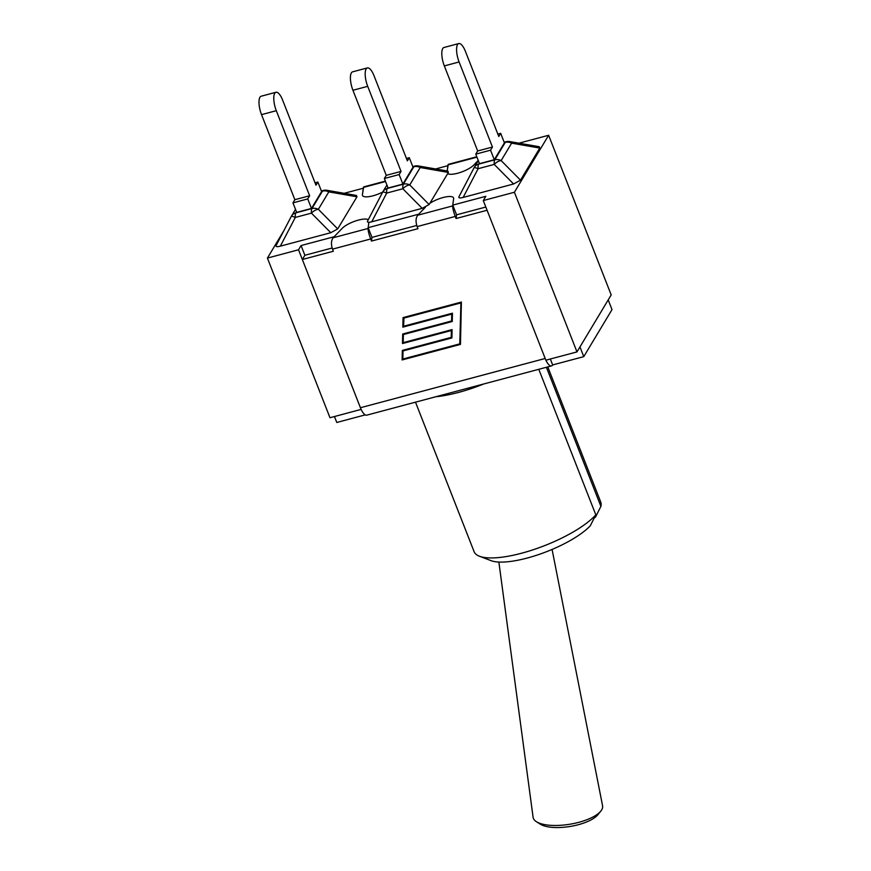 <?xml version="1.0" encoding="UTF-8"?>
<svg xmlns="http://www.w3.org/2000/svg" width="871" height="871" viewBox="0 0 871 871"><rect width="100%" height="100%" fill="white"/><g stroke="black" fill="none" stroke-linecap="round" stroke-linejoin="round"><path stroke-width="1.31" d="M283.739 230.891L267.408 258.077L329.978 417.732L361.127 409.392M452.768 205.121L456.578 214.832L456.077 218.523L455.261 216.433C453.475 211.631 452.604 208.125 452.659 205.915L453.628 198.642A15.079 4.464 -21.4 0 0 453.551 197.891A15.079 4.464 -21.4 0 0 444.352 197.216A15.079 4.464 -21.4 0 0 429.817 203.357A15.079 4.464 158.6 0 1 444.352 197.216A15.079 4.464 158.6 0 1 453.551 197.891A15.079 4.464 158.6 0 1 453.628 198.642L452.768 205.121L485.822 196.302L483.285 200.548L545.856 360.202L576.972 351.906L611.192 294.921L548.632 135.266L518.931 143.182M385.396 181.114L363.653 186.906L362.412 194.701A15.079 4.464 -21.4 0 0 362.488 195.452A15.079 4.464 -21.4 0 0 382.696 192.056A15.079 4.464 158.6 0 1 362.488 195.452A15.079 4.464 158.6 0 1 362.412 194.701L363.272 188.223L344.187 193.308M476.796 156.747L448.249 164.358L447.171 170.966L447.868 165.675L435.598 168.952M473.824 165.011A15.079 4.464 158.6 0 1 460.128 172.502A15.079 4.464 158.6 0 1 447.683 173.612A15.079 4.464 -21.4 0 0 460.128 172.502A15.079 4.464 -21.4 0 0 473.824 165.011L478.233 160.427L473.824 165.011M368.172 227.669L418.733 214.19L425.429 207.222L417.742 215.224C415.739 217.957 415.532 221.746 417.122 226.591L417.938 228.692L371.482 241.071L370.665 238.981C368.879 234.179 368.008 230.673 368.063 228.463L368.879 222.301L368.172 227.669L371.971 237.38L371.482 241.071M267.408 258.077L298.524 249.781L301.072 245.546L334.137 236.738L342.216 228.333A15.079 4.464 158.6 0 1 355.793 220.886A15.079 4.464 158.6 0 1 368.291 219.688A15.079 4.464 -21.4 0 0 355.793 220.886A15.079 4.464 -21.4 0 0 342.216 228.333L333.147 237.772C331.132 240.505 330.926 244.294 332.526 249.139L333.343 251.24L302.335 259.504L304.883 255.268L332.134 248.006M301.072 245.546L304.883 255.268M483.285 200.548L514.402 192.251L548.632 135.266M298.524 249.781L361.095 409.446M514.402 192.251L576.972 351.906M456.578 214.832L485.833 207.037M302.335 259.504L360.431 407.726L545.181 358.482L487.096 210.259L456.077 218.523M371.971 237.38L416.73 225.458M360.431 407.726A12.847 4.399 75.1 0 0 366.735 415.162L551.485 365.918A12.847 4.399 -104.9 0 1 545.91 360.191M403.382 334.54L403.208 342.641L452.093 329.608L451.918 337.915L403.023 350.937L402.848 359.037L459.779 343.871L460.911 302.553L403.992 317.719L403.567 326.233L452.452 313.201L452.278 321.508L403.382 334.54L452.278 321.159M459.779 343.871L460.911 302.553M460.672 302.966L403.741 318.133M451.918 337.556L403.023 350.937M403.088 326.723L451.984 313.691L451.581 320.985L451.733 314.104L402.838 327.137L403.284 317.545M402.838 327.137L403.044 317.61L461.39 302.063L460.465 344.393L402.119 359.941L402.337 350.414L451.222 337.382L451.374 330.512L402.478 343.544L402.685 334.018L451.581 320.985M402.935 333.952L402.729 343.12L451.624 330.098L451.222 337.382M402.576 350.349L402.369 359.527L460.476 344.045M334.464 416.545L336.783 422.468L365.221 414.89M608.208 299.907L612.008 309.619L583.766 356.642L579.966 346.919L608.208 299.907M583.766 356.642L552.65 364.938L550.33 359.004M552.65 364.938A12.847 4.399 -104.9 0 1 551.485 365.918M552.083 549.449L602.58 805.817A35.21 12.695 170.6 0 1 600.838 811.075A35.21 12.695 170.6 0 1 559.661 825.36A35.21 12.695 170.6 0 1 536.438 821.723A35.21 12.695 170.6 0 1 533.096 817.303L498.865 562.045M536.438 821.723L540.368 824.206A31.465 11.345 -9.4 0 0 561.12 827.45A31.465 11.345 -9.4 0 0 597.92 814.69L600.838 811.075M479.475 556.242L491.048 560.652A58.368 17.257 -21.4 0 0 540.521 553.923A58.368 17.257 -21.4 0 0 590.288 525.779L595.818 514.837A68.014 20.109 158.6 0 1 537.973 548.109A68.014 20.109 158.6 0 1 479.475 556.242A68.014 20.109 158.6 0 1 474.096 551.659L415.5 402.162M547.783 366.909L600.74 502.034A68.014 20.109 158.6 0 1 600.903 506.367L595.383 517.309L594.447 517.559M546.4 367.279L600.903 506.367M538.779 369.304L595.818 514.837M483.721 383.98A68.014 20.109 158.6 0 1 435.859 396.74M276.303 110.693A13.598 4.66 -104.9 0 1 275.965 92.272A13.598 4.66 -104.9 0 1 282.64 100.143L315.977 185.207L317.871 182.05L321.606 191.576L311.47 208.441L307.746 198.915L292.961 202.856L294.855 199.699L261.518 114.634L276.303 110.693L309.641 195.757L307.746 198.915M275.965 92.272L261.18 96.213A13.598 4.66 75.1 0 0 261.518 114.634M309.641 195.757L294.855 199.699M330.795 232.709L280.331 246.155C276.967 247.005 275.584 246.754 276.172 245.404L291.23 216.541A8.568 1.252 27.5 0 1 291.241 216.509A8.568 1.252 27.5 0 1 295.323 217.423L311.437 213.134L330.795 232.709L337.698 228.899L318.351 209.312A8.568 7.643 -149 0 0 311.97 208.55A8.568 2.929 75.1 0 0 311.437 213.134A8.568 4.638 -44.7 0 1 318.351 209.312L328.813 191.881A8.568 4.181 -80.1 0 0 326.897 190.292A8.568 8.568 0 0 0 323.217 190.455A8.568 2.929 75.1 0 0 322.444 191.119A8.568 7.643 31 0 1 328.813 191.881L356.979 196.792L356.457 195.452L326.897 190.292M292.961 202.856L296.695 212.382L311.47 208.441M356.979 196.792L337.698 228.899M315.03 182.812L317.871 182.05M367.704 86.327A13.598 4.66 -104.9 0 1 367.366 67.916A13.598 4.66 -104.9 0 1 374.04 75.777L407.378 160.852L409.272 157.695L413.006 167.221L402.881 184.086L399.147 174.559L384.361 178.49L386.267 175.343L352.929 90.268L367.704 86.327L401.041 171.402L399.147 174.559M367.366 67.916L352.592 71.847A13.598 4.66 75.1 0 0 352.929 90.268M401.041 171.402L386.267 175.343M386.92 185.011L382.902 191.696A8.568 8.568 0 0 0 382.652 192.143A8.568 1.252 27.5 0 1 382.652 192.143A8.568 1.252 27.5 0 1 386.724 193.068A8.568 2.929 -104.9 0 1 387.257 188.484A8.568 7.643 -149 0 0 382.902 191.696A8.568 7.643 -149 0 0 382.674 192.11M367.573 221.049L382.652 192.143L367.573 221.049C366.985 222.399 368.368 222.649 371.743 221.8L386.724 193.068L402.838 188.767A8.568 4.638 -44.7 0 1 409.751 184.957A8.568 7.643 -149 0 0 403.371 184.184A8.568 2.929 75.1 0 0 402.838 188.767L422.195 208.343L429.109 204.533L409.751 184.957L420.225 167.526A8.568 4.181 -80.1 0 0 418.309 165.936A8.568 8.568 0 0 0 414.629 166.1A8.568 2.929 75.1 0 0 413.845 166.753A8.568 7.643 31 0 1 420.225 167.526L448.391 172.436L447.868 171.086L418.309 165.936M448.391 172.436L429.109 204.533M422.195 208.343L371.743 221.8M384.361 178.49L388.096 188.016L402.881 184.086M406.441 158.446L409.272 157.695M459.104 61.972A13.598 4.66 -104.9 0 1 458.777 43.55A13.598 4.66 -104.9 0 1 465.441 51.422L498.778 136.486L500.683 133.328L504.418 142.855L494.282 159.72L490.547 150.193L475.773 154.134L477.667 150.977L444.33 65.913L459.104 61.972L492.442 147.036L490.547 150.193M458.777 43.55L443.992 47.491A13.598 4.66 75.1 0 0 444.33 65.913M492.442 147.036L477.667 150.977M497.842 134.09L500.683 133.328M463.143 197.434L478.125 168.702L494.238 164.412A8.568 4.638 -44.7 0 1 501.152 160.591A8.568 7.643 -149 0 0 494.782 159.829A8.568 2.929 75.1 0 0 494.238 164.412L513.596 183.988L463.143 197.434C459.779 198.283 458.386 198.033 458.984 196.683L474.042 167.82A8.568 1.252 27.5 0 1 474.053 167.776A8.568 1.252 27.5 0 1 478.125 168.702A8.568 2.929 -104.9 0 1 478.669 164.118A8.568 7.643 -149 0 0 474.303 167.33A8.568 7.643 -149 0 0 474.074 167.755M513.596 183.988L520.51 180.166L501.152 160.591L511.625 143.16A8.568 4.181 -80.1 0 0 509.709 141.57A8.568 8.568 0 0 0 506.029 141.733A8.568 2.929 75.1 0 0 505.256 142.398A8.568 7.643 31 0 1 511.625 143.16L539.791 148.07L539.269 146.731L509.709 141.57M539.791 148.07L520.51 180.166M475.773 154.134L479.507 163.661L494.282 159.72M447.977 164.88L476.96 157.161M452.659 205.915L417.742 215.224M417.122 226.591L455.261 216.433M332.526 249.139L370.665 238.981M368.063 228.463L333.147 237.772M363.381 187.428L385.548 181.516M280.331 246.155L295.323 217.423A8.568 2.929 -104.9 0 1 295.857 212.851A8.568 7.643 -149 0 0 291.502 216.052A8.568 7.643 -149 0 0 291.262 216.476A8.568 8.568 0 0 1 291.502 216.052L295.509 209.367M321.519 191.359L322.444 191.119L311.97 208.55L295.857 212.851L296.478 211.816M412.919 167.003L413.845 166.753L403.371 184.184L387.257 188.484L387.878 187.461M504.331 142.637L505.256 142.398L494.782 159.829L478.669 164.118L479.279 163.095M276.172 245.404L291.241 216.509M321.355 190.956L323.217 190.455M412.767 166.59L414.629 166.1M478.321 160.645L474.303 167.33A8.568 8.568 0 0 0 474.053 167.776L458.984 196.683M504.167 142.234L506.029 141.733"/></g></svg>
